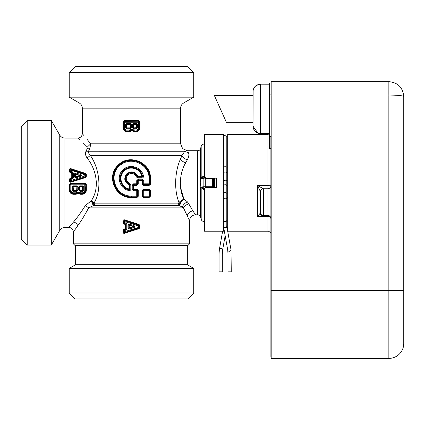 <?xml version="1.0" encoding="UTF-8"?>
<svg xmlns="http://www.w3.org/2000/svg" width="425" height="425" viewBox="0 0 425 425"><rect width="100%" height="100%" fill="white"/><g stroke="black" fill="none" stroke-linecap="round" stroke-linejoin="round"><path stroke-width="0.64" d="M136.377 123.287L133.349 123.287L133.333 124.058L136.335 124.058L136.377 123.287L137.418 124.387L136.441 124.493L136.441 127.675L135.963 128.132L134.018 128.137L133.062 127.378L133.062 124.302L136.335 124.058L136.542 127.675L135.952 128.308L134.013 128.308L133.062 127.378L132.303 127.378L132.303 124.302L136.441 124.493L136.17 124.233L136.154 127.675L134.008 127.877L133.259 127.378L133.508 124.233L133.503 127.378M135.947 127.877L135.995 129.083L134.034 129.083L134.008 127.877M137.418 124.387L137.418 127.675L135.995 129.083M132.303 127.378L134.034 129.083M132.303 124.302L133.349 123.287M131.107 129.434L135.995 130.14C137.503 129.997 138.332 129.179 138.486 127.675L138.486 122.23L124.456 122.23L124.456 127.675C124.61 129.179 125.439 129.997 126.948 130.14L129.636 130.135L131.107 129.434L132.122 129.928L132.743 129.439M125.524 124.387L126.565 123.287L130.502 123.287L131.543 124.312L131.543 127.378L129.816 129.083L126.948 129.083L125.524 127.675L126.4 127.675L126.99 128.308L126.501 127.675L126.613 124.058L130.332 124.233L130.587 124.488L126.788 124.493L126.788 127.675L126.4 127.675L126.4 124.387L125.524 124.387L125.524 127.675M131.543 127.378L130.767 127.378L130.507 124.058L130.337 127.378L129.827 128.137L130.767 127.378L129.827 128.308L126.979 128.132L126.788 127.675M129.816 129.083L129.827 128.308L126.99 128.308L126.948 129.083M130.502 123.287L130.507 124.058L126.613 124.058L126.565 123.287M129.832 127.877L126.995 127.877M71.974 186.931L71.979 190.331L72.93 190.273L73.382 190.809L72.749 190.257L72.744 186.888L71.974 186.931L72.962 185.884L72.962 186.596L76.93 186.596L77.143 186.888L72.919 187.069L72.962 186.596L76.973 187.069L76.968 189.975L76.213 190.448L73.382 190.448L73.18 186.825L73.185 190.251M72.962 185.884L76.93 185.884L76.707 189.948M74.364 173.889L74.359 176.89L75.129 176.949L75.129 173.974L74.364 173.889L75.868 172.948L75.315 174.208L79.433 175.472L80.022 175.339L75.655 173.937L75.639 176.922L75.31 176.694L79.911 175.541L75.4 177.268L75.129 176.949L75.608 173.867L79.905 175.366M80.383 190.448L79.884 189.948L79.884 187.058L83.725 186.931L83.725 190.331L82.317 191.755L82.317 190.809L82.955 190.257L80.383 190.448L80.383 190.756L79.884 189.948M82.519 190.251L82.524 187.058L82.774 190.273L82.317 190.756L82.317 190.448M133.96 227.566C135.224 226.907 135.224 226.243 133.96 225.585L133.705 226.328L129.072 224.841L128.77 225.133L133.705 226.328C134.757 226.493 134.757 226.658 133.705 226.822L133.083 226.578L128.908 227.821L129.248 228.066L129.173 225.33L133.163 226.328L133.163 226.822L129.072 228.31L127.941 228.018L129.29 229.043L129.072 228.31L133.705 226.822L133.96 227.566L129.29 229.043M78.678 190.028L80.383 191.755L80.383 190.809L82.317 190.809L80.383 190.809L79.448 189.959L79.448 186.888L79.629 189.975L78.678 190.028L78.678 186.931L79.661 185.884L79.661 186.596L82.742 186.596L82.955 190.257L83.725 190.331M127.941 225.133L128.77 225.133L128.77 228.018L129.29 224.108L127.941 225.133L127.941 228.018M129.375 185.21L129.205 184.971C124.328 182.171 123.494 178.458 126.703 173.836C131.32 170.643 135.033 171.477 137.833 176.343L137.902 177.283L137.148 176.816C135.363 172.97 132.499 171.838 128.552 173.405C124.27 177.485 124.626 181.114 129.614 184.291L130.146 185.013L130.146 189.013L129.205 189.741L128.929 189.428L129.864 188.679L129.864 185.21L129.375 185.21L129.375 188.679L130.911 189.013C130.773 190.134 130.146 190.634 129.03 190.506L129.205 189.741C120.626 188.365 117.13 176.508 123.425 170.643C129.157 164.172 141.095 167.673 142.492 176.131L141.876 177.283L138.104 177.018L137.408 176.508L136.483 177.034C134.895 173.697 132.366 172.709 128.908 174.069C125.109 177.634 125.423 180.795 129.843 183.563L130.911 185.013L129.864 185.21L129.365 184.492C124.801 181.905 124.02 178.473 127.027 174.186C131.325 171.248 134.789 172.024 137.408 176.508L137.833 176.343M129.375 188.679L129.057 188.923C121.258 187.478 118.123 176.593 123.925 171.201C129.237 165.229 140.287 168.295 141.753 176.147L141.514 176.497L138.067 176.502M78.678 186.931L79.661 186.596L79.624 187.069L82.524 186.825L82.742 185.884L83.725 186.931M71.979 190.331L73.382 191.755L73.382 190.809L76.213 190.809L76.968 189.975L76.213 190.448M76.93 185.884L77.918 186.931L77.143 186.888L77.143 189.959L77.913 190.028L76.213 191.755L76.213 190.756L73.382 190.756L73.382 190.448M75.868 172.948L80.516 174.457L80.256 175.344C81.26 175.413 81.43 175.482 80.777 175.557L80.994 176.173L75.618 177.916L75.4 177.268L80.777 175.557L80.017 175.536M130.337 127.378L130.587 124.488L131.543 124.312M129.057 188.923L128.929 189.428C120.695 187.972 117.295 176.471 123.494 170.818C129.131 164.608 140.749 167.753 142.364 176.014L141.567 177.012L141.514 176.497M129.205 184.971L129.843 183.563M141.753 176.147L143.427 175.939C143.661 177.076 143.172 177.783 141.961 178.054L137.95 178.054L136.483 177.034M77.918 186.931L77.913 190.028M75.618 177.916L74.359 176.89M80.994 176.173C81.876 175.398 81.717 174.824 80.516 174.457M21.25 239.089L21.25 126.48L27.205 120.525L27.205 245.044L21.25 239.089M75.172 66.603L187.776 66.603L193.731 72.563L69.211 72.563L75.172 66.603M133.96 225.585L129.29 224.108M137.95 178.054L137.902 177.283L141.876 177.283L141.961 178.054M79.061 192.068L80.559 192.828L80.559 193.407L82.317 193.407C84.24 193.237 85.324 192.185 85.558 190.257L85.823 190.283L85.813 184.546L85.021 183.77L70.677 183.77L69.886 184.546L70.917 184.817L70.917 184.004L70.146 184.801L70.146 190.257C70.38 192.185 71.458 193.237 73.382 193.407L76.032 193.407L76.032 193.912L78.131 193.003L78.104 192.408L77.536 192.068L79.061 192.068L76.032 193.407L76.032 192.828L77.536 192.068M80.559 192.828L82.317 192.828C83.831 192.668 84.655 191.834 84.787 190.331L84.782 184.817L85.558 184.801L84.782 184.004L84.782 184.817L70.917 184.817L70.917 190.331C71.044 191.834 71.868 192.668 73.382 192.828L76.032 192.828M72.622 178.888L72.393 178.224L70.693 178.766L70.146 179.472L70.146 180.583L71.161 181.337L85.037 176.928L85.558 176.131L85.558 174.792L85 174.128L71.103 169.708L70.141 170.329L70.141 171.45L70.64 172.295L72.213 172.789L72.478 171.849L73.297 172.879L73.302 177.905L72.622 178.888L70.917 179.44L70.917 180.556L84.787 176.062L84.787 174.718L70.906 170.212L70.906 171.344L72.478 171.849M72.075 172.911L71.74 173.395L70.375 172.959L69.349 171.695L69.339 169.958C69.275 169.049 69.743 168.613 70.747 168.64L85.542 173.421L84.787 174.718L85.829 174.563L85.823 176.306L84.787 176.062L85.202 177.034L70.922 181.656L69.886 180.933L70.146 180.583L70.917 180.556L71.081 182.155C70.082 182.367 69.514 181.964 69.371 180.944L69.371 179.292L70.221 178.086L71.751 177.592L71.74 173.395L72.213 172.789L73.297 172.879M70.375 172.959L70.555 172.343L72.526 172.975L72.526 177.953L72.08 177.974L72.393 178.224L73.302 177.905M124.456 127.675L123.808 127.675C123.983 129.609 125.04 130.688 126.99 130.911L129.646 131.171L131.739 130.289L131.92 130.826L132.106 130.284L131.718 129.917L129.652 130.911L129.636 130.135M134.215 130.135L134.199 131.171L132.106 130.284L132.122 129.928L134.188 130.911L135.952 130.911C137.902 130.688 138.964 129.609 139.134 127.675L139.958 127.675C139.713 130.119 138.375 131.458 135.942 131.686L134.183 131.686L131.92 130.826L129.657 131.686L129.646 131.171L126.979 131.171L126.948 130.14M124.52 121.454L123.808 122.23L124.456 122.23L124.228 121.189L122.984 121.848L124.27 120.679L124.228 121.189L138.715 121.189L124.52 121.454M138.423 121.454L139.134 122.23L138.486 122.23L138.423 121.454M138.486 127.675L139.134 127.675L139.134 122.23L139.958 121.848L138.672 120.679L138.715 121.189L139.549 121.848L139.549 127.675C139.315 129.832 138.12 131.001 135.968 131.171L135.995 130.14M126.878 224.06L126.167 223.12L125.672 224.049L126.878 224.06L126.878 229.091L126.167 230.031L125.97 229.309L126.878 229.091M122.99 230.308L122.99 232.172L123.802 231.678L123.802 230.568L123.415 230.308L123.415 232.172L124.509 232.757L138.97 228.177L139.528 227.508L139.528 225.643L138.97 224.974L124.509 220.394L123.415 220.979L123.415 222.843L123.978 223.513L123.866 223.996L125.832 224.299L125.662 229.086L125.97 229.309L124.291 229.851L124.472 230.568L123.802 230.568L124.291 229.851L123.866 229.155L122.99 230.308L125.843 228.863L126.172 229.091L126.172 224.06L124.291 223.3L124.472 222.583L126.167 223.12M126.167 230.031L124.472 230.568L124.472 231.678L123.802 231.678L124.764 232.433L124.472 231.678L139.14 227.242L139.14 225.909L138.651 225.186L138.476 225.909L124.472 221.473L123.802 221.473L123.802 222.583L124.291 223.3L123.978 223.513L125.843 224.288M143.427 175.939C141.817 166.866 129.003 163.237 122.777 170.064C115.85 176.327 119.776 189.125 129.03 190.506M183.605 103.015L193.731 97.166L69.211 97.166L79.342 103.015L183.605 103.015C181.693 104.205 180.699 105.926 180.625 108.173L180.625 143.825L182.367 148.038L89.967 148.038L87.391 148.325L85.999 151.247C85.101 153.452 85.468 155.683 87.093 157.946C96.071 168.948 100.305 187.584 91.311 200.738L85.367 205.572C81.021 212.404 77.074 217.882 73.52 221.999L68.914 227.471L64.908 227.471C62.656 227.545 60.934 228.538 59.744 230.451L51.319 245.044L51.319 120.525L27.205 120.525M73.382 192.828L73.382 193.912C71.193 193.657 70.024 192.451 69.875 190.283L70.917 190.331M82.317 192.828L82.317 193.912C84.511 193.657 85.68 192.451 85.823 190.283L86.339 190.23L86.328 184.53L85.813 184.546L85.558 190.257L84.787 190.331M78.46 193.003L78.487 192.408L80.559 193.407L80.559 193.912L78.46 193.003L78.296 193.417L78.131 193.003L78.46 193.003M69.349 171.695L69.859 171.62L70.64 172.295L70.906 171.344L69.859 171.62L69.849 169.873L70.614 168.953L71.103 169.708L70.906 170.212L70.141 170.329L69.849 169.873L69.339 169.958M127.006 131.686C124.567 131.458 123.229 130.119 122.984 127.675L123.399 127.675L123.399 121.848L123.808 122.23L123.808 127.675L123.399 127.675C123.632 129.832 124.823 131.001 126.979 131.171L127.006 131.686L129.657 131.686M135.942 131.686L135.968 131.171L134.199 131.171L134.183 131.686M122.99 232.294L122.99 232.172C123.202 233.176 123.776 233.538 124.706 233.256L124.764 232.433L138.651 227.965L138.476 225.909L139.958 225.643L139.081 224.496L138.651 225.186L124.764 220.718L123.802 221.473L122.99 220.979L122.99 222.843L123.866 223.996L125.375 224.474L125.662 224.071M124.036 233.346L139.081 228.655L138.651 227.965L139.14 227.242L139.958 227.508L139.958 225.643L139.081 224.496L124.706 219.895C123.776 219.613 123.202 219.975 122.99 220.979L123 220.766M133.593 183.818L136.728 183.818L136.691 184.593L137.424 183.818L138.226 184.158L136.935 185.369L133.827 185.364L133.593 183.818L132.032 185.348L132.797 185.348L133.577 184.593L136.967 184.854L133.838 184.848L133.078 185.619L132.797 185.348L132.797 189.221L133.577 189.975L136.691 189.975L136.967 189.715L133.838 189.715L133.827 189.199L136.935 189.199L136.967 189.715L137.78 190.405L137.424 190.745L137.424 195.973L136.691 196.748L131.474 196.748C114.5 197.636 106.808 173.092 120.828 163.97C131.963 154.982 150.285 164.464 149.515 178.612L149.016 178.612C149.674 164.916 131.931 156.076 121.173 164.555C107.413 173.257 115.095 196.966 131.474 195.973L136.728 195.973L136.728 190.745L133.593 190.745L132.032 189.221L133.078 188.95L133.838 189.715L133.593 190.745M136.728 180.63L136.728 183.818L137.424 183.818L137.424 180.63L138.237 179.945L142.088 179.945L141.791 180.731L137.78 180.965L136.728 180.63L138.29 179.175L142.173 179.175L143.73 180.917L142.763 180.917L142.763 183.828L143.634 184.593L148.888 184.593A0.892 0.276 -89.9 0 0 149.016 183.834L143.73 183.828L143.73 180.917M143.73 190.74L149.016 190.729L149.016 195.989L143.73 195.978L143.634 196.748L149.095 196.748L149.016 195.989L149.515 196.191L149.063 197.556L150.455 196.191L149.154 197.051L143.39 197.025L143.634 196.748L142.763 195.978L143.73 195.978L143.73 190.74L142.763 190.74L143.634 189.97L143.73 190.74M86.328 184.53L85.021 183.249L85.021 183.77L70.677 183.77L70.677 183.249L69.371 184.53L69.886 184.546L69.875 190.283L69.36 190.23C69.578 192.668 70.917 194.018 73.382 194.278L73.382 193.912L76.032 193.912L76.032 194.278L78.296 193.417L80.559 194.278L80.559 193.912L82.317 193.912L82.317 194.278C84.782 194.018 86.126 192.668 86.339 190.23M69.371 180.944L69.886 180.933L69.886 179.27L70.369 178.516L72.266 177.746L72.287 173.124M85.542 173.421L86.344 174.622L85.829 174.563L85.398 173.793L70.614 168.953L70.747 168.64M85.823 176.306L85.202 177.034L85.372 177.592L86.339 176.348L85.823 176.306M69.371 179.292L70.917 179.44L70.221 178.086M72.08 177.974L71.751 177.592L72.229 177.735M124.631 219.874L124.472 222.583L122.99 222.843M125.662 229.086L125.375 228.677L123.866 229.155L125.843 228.863M136.935 189.199L138.226 190.405L137.78 190.405L137.78 196.313L136.967 197.009L136.935 197.524L138.226 196.313L136.728 195.973L136.967 197.009L131.474 197.003C115.616 197.981 106.298 176.115 118.32 165.575C128.966 153.999 150.88 162.695 150.142 178.612L149.515 178.612L149.515 183.834L148.888 184.593L149.255 184.896L143.39 184.87L143.73 183.828L142.763 183.828L143.326 185.38L142.046 183.929L142.673 183.929L142.673 181.018L141.791 180.731M138.481 180.726L138.518 180.211L141.849 180.216L142.673 181.018L142.088 179.945L142.173 179.175M136.935 185.369L136.967 184.854L137.78 184.158L137.78 180.965L138.518 180.211L138.29 179.175M137.424 190.745L136.691 189.975L136.728 190.745L137.424 190.745M142.046 190.639L142.046 196.084L142.673 196.084L142.673 190.639L143.39 189.699L149.095 189.97L149.016 190.729L149.515 190.528L149.063 189.162L143.326 189.183L142.046 190.639L142.673 190.639L142.673 196.084L143.39 197.025L143.326 197.535L149.063 197.556M69.371 184.53L69.36 190.23M86.344 174.622L86.339 176.348M71.081 182.155L85.372 177.592M84.219 135.899L83.289 134.789M87.322 139.65L90.711 143.825L90.801 144.41M80.027 140.266L77.849 138.098L64.908 138.098C62.656 138.024 60.934 137.031 59.744 135.123L51.319 120.525M83.305 143.57L87.008 147.369L90.711 143.825L89.967 148.038L88.512 151.252C88.288 152.639 88.91 154.041 90.382 155.465C98.791 167.652 102.606 188.355 94.143 202.837L94.828 203.15L94.26 205.254L88.66 207.852L85.367 205.572L91.205 200.786L93.314 205.742L179.711 205.742L183.478 207.852C184.461 205.955 186.24 204.643 188.812 203.92L187.372 201.827L183.866 198.937L180.63 202.64L178.978 205.254L179.711 205.742L180.63 202.64L179.817 201.647L179.047 202.624L180.014 203.793M129.657 120.684L128.329 120.684M138.444 121.555L139.134 122.262M87.391 148.325L87.008 147.369M188.073 245.342L74.869 245.342L73.382 243.854L189.561 243.854L188.073 245.342M138.013 228.995L139.081 228.655L139.958 227.508L139.767 228.156M73.52 221.999C75.73 222.525 77.111 223.832 77.663 225.919L73.382 231.938C73.116 229.224 71.628 227.736 68.914 227.471M77.663 225.919C80.963 221.393 84.628 215.369 88.66 207.852L183.478 207.852L189.561 220.766L189.561 243.854M149.159 185.401L150.455 184.354L149.255 184.896L149.159 185.401L143.326 185.38M143.326 189.183L143.39 189.699L149.154 189.672L150.142 190.528L150.142 196.191M93.192 203.777L94.143 202.837L91.311 200.738L94.26 205.254L178.978 205.254L178.25 203.15L94.828 203.15M85.999 151.247L184.259 151.252C184.264 152.166 183.504 153.568 181.985 155.465C182.915 157.579 184.71 159.008 187.372 159.747L185.72 162.754C179.844 172.3 178.171 188.094 183.866 198.937L179.817 201.647M87.093 157.946L90.382 155.465L181.985 155.465L180.492 159.03C175.042 170.558 173.703 189.741 179.047 202.624L178.25 203.15M96.48 183.834L96.48 181.751M123.866 229.155L123.51 229.325M123.027 232.512L123.261 232.985M123.447 233.155L123.962 233.341M124.706 233.256L132.823 230.653M139.081 224.496L130.395 221.722M123.59 219.916L123.08 220.463M123.069 223.284L122.99 222.902M136.935 197.524L131.474 197.519C115.255 198.438 105.937 176.062 118.065 165.245C128.908 153.244 151.289 162.35 150.455 178.612L150.142 178.612L150.142 184.354L149.016 183.834L149.016 178.612M133.827 185.364L133.078 185.619L133.078 188.95L133.572 188.95L133.572 185.619M142.046 196.084L143.326 197.535M150.142 190.528L149.063 189.162M184.259 151.252C183.021 148.235 183.021 148.235 184.259 151.252L188.365 152.644C189.29 154.19 188.955 156.559 187.372 159.747M187.165 216.118C187.834 213.244 189.736 211.501 192.876 210.89L195.521 214.811C191.903 215.162 189.917 217.148 189.561 220.766M183.866 198.937L180.54 187.356M182.171 171.105L182.304 170.696M192.876 210.89L188.812 203.92M188.466 152.873L187.962 151.752M188.365 152.644C187.266 150.105 187.266 150.105 188.365 152.644M200.218 186.485L200.308 185.597M200.393 184.503L200.446 183.356M200.425 181.565L200.292 179.817M182.367 148.038L183.35 149.016L187.563 150.763L197.694 150.763L197.694 214.811C199.15 214.896 200.111 215.634 200.573 217.016L200.573 187.903L200.154 187.058L200.361 178.404L201.184 177.783L200.568 177.666L200.154 178.511L203.862 178.861L203.862 186.708L200.361 187.165L200.515 187.558L204.064 188.429L204.064 189.656L203.687 189.656L203.612 188.418L202.119 187.255L203.968 187.255A1.487 1.44 82.6 0 1 203.862 186.708L205.302 186.708L205.302 178.861L203.862 178.861A1.487 1.44 -82.6 0 1 203.968 178.314L202.119 178.314L203.495 177.135L201.131 178.112M200.154 187.058L200.154 178.511L200.515 178.011M201.312 187.887L200.573 187.903L200.515 187.558M204.457 221.51L204.064 221.51L204.064 189.656L201.131 187.457M204.457 140.303L204.457 144.059L204.064 144.059L204.064 175.913L203.687 175.913L203.495 177.135L204.064 177.14L204.064 175.913L204.457 175.913M203.687 175.913L201.184 177.783L201.184 146.264L200.573 148.553L200.573 177.666M204.064 177.14L203.612 177.151M214.588 178.165L214.588 179.966L213.531 178.914L213.531 186.66L214.588 185.603L214.588 178.914L213.695 178.314A1.487 0.861 -45 0 1 213.531 178.914L212.479 178.914L212.426 178.314L205.302 178.314L205.302 178.861L212.426 178.861L212.973 178.314L212.426 178.314L213.839 178.165M212.426 187.255L212.426 186.708L205.302 186.708L205.302 187.255L212.426 187.255M213.074 187.255L212.479 186.66L213.074 187.255L213.695 187.255A1.487 0.861 45 0 0 213.531 186.66L212.479 186.66L212.479 178.914L213.074 178.314M204.537 188.418L203.612 188.418M213.988 187.255L214.588 186.66L214.588 187.404M214.588 185.603L214.588 186.66L214.588 185.603M226.801 167.891L227.694 167.891L226.801 167.891L226.801 198.252A1.636 0.547 180 0 1 225.245 198.799A1.636 0.547 180 0 1 223.523 198.252M187.776 298.966L75.172 298.966L69.211 293.006L193.731 293.006L187.776 298.966M187.329 245.342L187.329 264.706L193.731 268.403L69.211 268.403L69.211 293.006M187.329 264.706L75.618 264.706L69.211 268.403M271.187 358.397L388.854 358.397L271.187 358.397L271.187 290.626L388.854 290.626L388.854 95.057C397.917 95.142 402.884 95.641 403.75 96.544C402.884 87.513 397.917 82.546 388.854 81.648L388.854 95.057L271.187 95.057L271.187 290.626M271.187 95.057L271.187 81.648L388.854 81.648M403.75 343.501A14.896 14.896 0 0 1 388.854 358.397L388.854 290.626L403.75 290.626L403.75 343.501L403.75 96.496M253.135 90.275L253.013 126.183L253.013 122.31L226.387 122.31L214.37 95.503L226.387 122.31M253.013 122.31L253.013 95.503L214.37 95.503M253.018 91.348L253.183 90.052M253.018 126.464L253.433 128.642M253.39 89.293L255.117 86.44L258.522 84.437M253.518 88.931L254.293 87.454M254.793 86.796L255.117 86.44M269.397 84.214L260.461 84.182C255.914 84.644 253.433 87.125 253.013 91.63C253.433 87.152 255.914 84.676 260.461 84.214L260.461 133.631L269.397 133.631M253.013 126.183L257.98 133.206L255.117 131.373L253.39 128.525L255.117 131.373L253.39 128.525L253.013 126.183C253.433 130.661 255.914 133.137 260.461 133.599L269.397 133.599M257.98 133.206L260.461 133.631L257.991 133.211M258.257 133.296L260.461 133.631M231.269 253.98L227.991 253.98L227.991 271.857L231.269 271.857L230.982 249.618A1.636 1.349 169.9 0 1 229.452 251.255A1.636 1.349 169.9 0 1 227.752 250.192L223.571 226.838A1.636 1.349 -10.1 0 0 225.271 227.896A1.636 1.349 -10.1 0 0 226.801 226.259L226.801 226.259A1.636 1.328 180 0 1 225.245 227.577A1.636 1.328 180 0 1 223.523 226.249L223.523 227.874M219.056 253.98L219.056 271.857L222.328 271.857L222.328 253.98L219.056 253.98L219.343 249.618A1.636 1.349 -169.9 0 1 220.873 248.545A1.636 1.349 -169.9 0 1 222.567 250.192L222.328 253.98M270.89 234.17C271.724 232.82 267.516 230.414 267.909 231.195L267.909 216.458C269.275 216.298 270.268 216.989 270.89 218.535A2.98 2.98 0 0 0 267.909 215.555L267.909 185.592L257.481 185.592L257.481 216.458L263.442 215.555L261.943 215.555L259.712 213.817L257.481 216.458L267.909 216.458L267.909 215.555L263.442 215.555A2.98 2.98 0 0 1 260.461 212.574L260.461 191.68A2.98 2.959 180 0 1 263.442 188.721L257.481 185.592L260.461 191.68M269.397 133.976L267.909 134.374L267.909 185.592L270.89 185.762A2.98 2.98 0 0 1 267.909 188.742A2.98 2.98 0 0 0 270.89 185.762A2.98 2.98 0 0 1 267.909 188.742L263.442 188.742A2.98 2.98 0 0 0 260.461 191.723M261.943 215.555L263.442 215.555A2.98 2.98 0 0 1 260.461 212.574L259.712 213.817M271.187 82.987L269.397 82.987L269.397 148.527L270.89 148.527M269.397 136.611L270.89 136.611L270.89 357.053L271.187 357.053M270.89 218.535A2.98 2.98 0 0 0 269.312 215.905A2.98 2.98 0 0 1 270.89 218.535C269.923 216.028 268.929 215.034 267.909 215.555M267.909 216.458L268.759 216.548M267.909 231.195L227.694 231.195L227.694 134.374L267.909 134.374M227.694 197.678L226.801 197.678M216.373 187.404L216.373 178.165L205.944 178.165L204.457 176.678L204.457 134.374L223.523 134.374L223.523 231.195L204.457 231.195L204.457 188.891L205.944 187.404L216.373 187.404L216.373 178.165M204.632 177.379L204.813 177.645M204.94 177.778L205.721 178.149M137.418 127.675L136.154 127.675M80.383 191.755L82.317 191.755M79.661 185.884L82.742 185.884M73.382 191.755L76.213 191.755M130.911 185.013L130.911 189.013M132.032 185.348L132.032 189.221M59.744 230.451L59.744 135.123M122.984 127.675L122.984 121.848M138.672 120.679L124.27 120.679M139.958 121.848L139.958 127.675M180.625 108.173L82.317 108.173L82.317 133.631C82.052 136.345 80.564 137.833 77.849 138.098M131.474 197.519L131.474 195.973M149.515 190.528L149.515 196.191M64.908 227.471L64.908 138.098M73.382 194.278L76.032 194.278M70.677 183.249L85.021 183.249M80.559 194.278L82.317 194.278M180.625 143.825L90.711 143.825M125.375 224.474L125.375 228.677M150.455 184.354L150.455 178.612M142.046 183.929L142.046 181.018M138.226 184.158L138.226 180.965M138.226 196.313L138.226 190.405M150.455 190.528L150.455 196.191M182.346 207.023C183.063 204.93 184.737 203.198 187.372 201.827M180.492 159.03C181.518 160.783 183.26 162.021 185.72 162.754M201.184 187.786L201.184 219.305L200.573 217.016M204.531 188.429L204.064 188.429M204.457 189.656L204.064 189.656M223.523 220.262A1.636 1.328 0 0 0 225.245 221.584A1.636 1.328 0 0 0 226.801 220.262L226.801 198.252M223.523 193.619A1.636 0.999 0 0 1 225.245 192.626A1.636 0.999 0 0 1 226.801 193.619L226.801 185.778A1.636 0.999 0 0 0 225.245 184.779A1.636 0.999 0 0 0 223.523 185.778M223.523 171.95A1.636 0.999 0 0 0 225.245 172.943A1.636 0.999 0 0 0 226.801 171.95L226.801 179.791A1.636 0.999 180 0 1 225.245 180.79A1.636 0.999 180 0 1 223.523 179.791M223.523 167.317A1.636 0.547 0 0 1 225.245 166.77A1.636 0.547 0 0 1 226.801 167.317L226.801 171.95M223.561 226.536A1.636 1.349 -10.1 0 0 223.571 226.838L223.523 226.249M263.442 215.555L263.442 188.721M271.187 94.902L269.397 94.902M270.89 291.518L271.187 291.518M51.319 245.044L27.205 245.044M69.211 97.166L69.211 72.563M193.731 97.166L193.731 72.563M79.342 103.015C81.249 104.205 82.243 105.926 82.317 108.173M73.382 231.938L73.382 243.854M197.694 214.811L195.521 214.811M197.694 150.763C199.15 150.673 200.111 149.935 200.573 148.553M204.064 221.51C202.603 221.425 201.647 220.687 201.184 219.305M204.064 144.059C202.603 144.144 201.647 144.883 201.184 146.264M193.731 268.403L193.731 293.006M75.618 245.342L75.618 264.706M260.461 84.182L257.98 84.607L260.461 84.182M230.982 249.618L226.801 226.259L226.801 220.262M227.694 138.098L226.801 138.098L226.801 136.462L225.245 134.826L223.523 136.462M226.801 167.317L226.801 136.462M225.16 235.7L222.567 250.192M227.991 253.98L227.752 250.192M222.636 231.195L219.343 249.618M227.694 227.471L227.014 227.471"/></g></svg>
